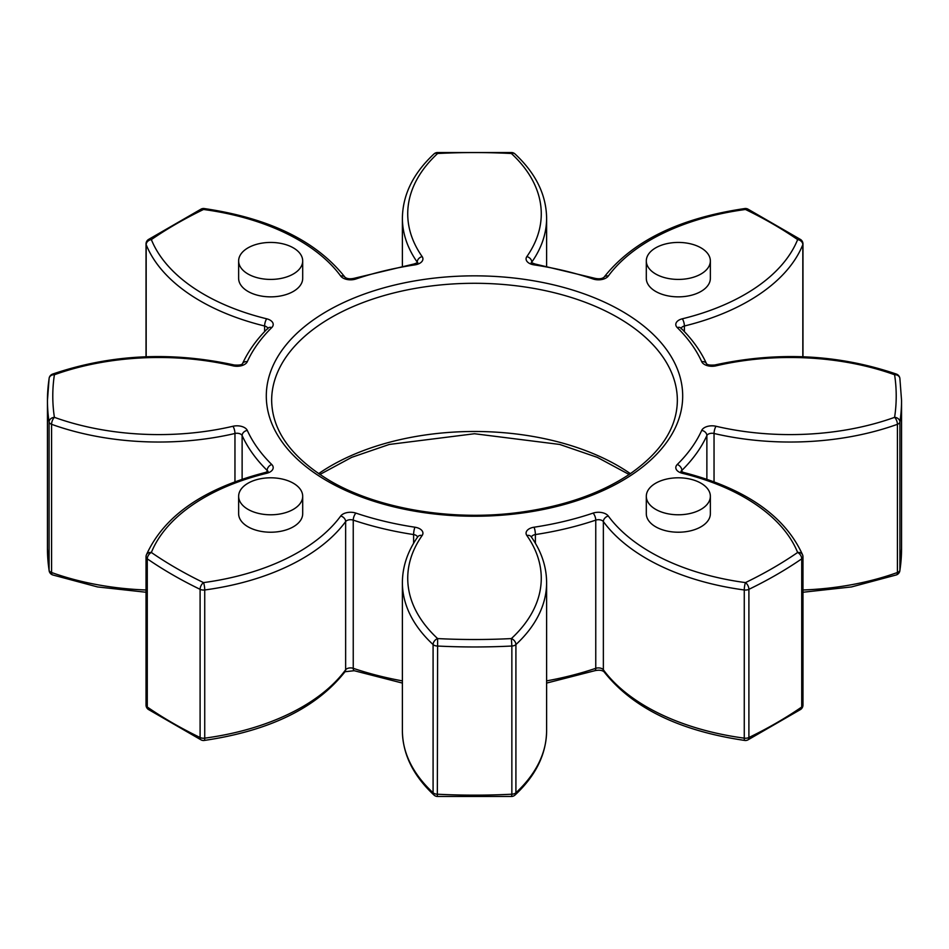 <?xml version="1.0" encoding="UTF-8"?>
<svg xmlns="http://www.w3.org/2000/svg" width="949" height="949" viewBox="0 0 949 949"><rect width="100%" height="100%" fill="white"/><g stroke="black" fill="none" stroke-linecap="round" stroke-linejoin="round"><path stroke-width="1.42" d="M248.021 483.219A32.029 18.494 180 0 1 282.932 479.209A32.029 18.494 180 0 1 302.695 496.291A32.029 18.494 180 0 1 270.667 514.785A32.029 18.494 180 0 1 238.638 496.291A32.029 18.494 180 0 1 248.021 483.219M302.695 496.291L302.695 513.729A32.029 18.494 180 0 1 270.667 532.223A32.029 18.494 180 0 1 238.638 513.729L238.638 496.291M293.312 247.855A32.029 18.494 180 0 1 302.695 260.928A32.029 18.494 180 0 1 270.667 279.421A32.029 18.494 180 0 1 238.638 260.928A32.029 18.494 180 0 1 258.413 243.846A32.029 18.494 180 0 1 293.312 247.855M302.695 260.928L302.695 278.365A32.029 18.494 180 0 1 270.667 296.859A32.029 18.494 180 0 1 238.638 278.365L238.638 260.928M700.979 274.012A32.029 18.494 180 0 1 666.068 278.01A32.029 18.494 180 0 1 646.305 260.928A32.029 18.494 180 0 1 678.333 242.434A32.029 18.494 180 0 1 710.362 260.928A32.029 18.494 180 0 1 700.979 274.012M710.362 260.928L710.362 278.365A32.029 18.494 180 0 1 700.979 291.438A32.029 18.494 180 0 1 666.068 295.447A32.029 18.494 180 0 1 646.305 278.365L646.305 260.928M655.688 509.364A32.029 18.494 180 0 1 646.305 496.291A32.029 18.494 180 0 1 678.333 477.798A32.029 18.494 180 0 1 710.362 496.291A32.029 18.494 180 0 1 690.587 513.373A32.029 18.494 180 0 1 655.688 509.364M710.362 496.291L710.362 513.729A32.029 18.494 180 0 1 690.587 530.811A32.029 18.494 180 0 1 655.688 526.802A32.029 18.494 180 0 1 646.305 513.729L646.305 496.291M745.475 582.603A5.338 0.985 97.6 0 0 744.265 589.97A5.338 3.084 0 0 0 748.903 589.329A5.338 2.8 -115.8 0 0 745.475 582.603A197.511 114.034 180 0 1 608.285 516.019A10.676 6.169 0 0 0 593.066 513.112A234.877 135.6 180 0 1 534.038 527.217A10.676 6.169 0 0 0 526.849 535.497A197.511 114.034 180 0 1 511.381 638.582A421.712 243.478 180 0 1 437.619 638.582A197.511 114.034 180 0 1 422.151 535.497A10.676 6.169 0 0 0 414.962 527.217A234.877 135.6 180 0 1 355.934 513.112A10.676 6.169 0 0 0 340.715 516.019A197.511 114.034 180 0 1 203.525 582.603A421.712 243.478 180 0 1 151.365 552.484A197.511 114.034 180 0 1 266.693 473.278A10.676 6.169 0 0 0 271.746 464.5A234.877 135.6 180 0 1 247.298 430.419A10.676 6.169 0 0 0 232.956 426.267A197.511 114.034 180 0 1 54.401 417.346A421.712 243.478 180 0 1 54.401 374.748A197.511 114.034 180 0 1 232.956 365.828A10.676 6.169 0 0 0 247.298 361.676A234.877 135.6 180 0 1 271.746 327.595A10.676 6.169 0 0 0 266.693 318.805A197.511 114.034 180 0 1 151.365 239.599A421.712 243.478 180 0 1 203.525 209.48A197.511 114.034 180 0 1 340.715 276.064A10.676 6.169 0 0 0 355.934 278.982A234.877 135.6 180 0 1 414.962 264.866A10.676 6.169 0 0 0 422.151 256.598A197.511 114.034 180 0 1 437.619 153.501A421.712 243.478 180 0 1 511.381 153.501A197.511 114.034 180 0 1 526.849 256.598A10.676 6.169 0 0 0 534.038 264.866A234.877 135.6 180 0 1 593.066 278.982A10.676 6.169 0 0 0 608.285 276.064A197.511 114.034 180 0 1 745.475 209.48A421.712 243.478 180 0 1 797.635 239.599A197.511 114.034 180 0 1 682.307 318.805A10.676 6.169 0 0 0 677.254 327.595A234.877 135.6 180 0 1 701.702 361.676A10.676 6.169 0 0 0 716.044 365.828A197.511 114.034 180 0 1 894.599 374.748A421.712 243.478 180 0 1 894.599 417.346A197.511 114.034 180 0 1 716.044 426.267A10.676 6.169 0 0 0 701.702 430.419A234.877 135.6 180 0 1 677.254 464.5A10.676 6.169 0 0 0 682.307 473.278A197.511 114.034 180 0 1 797.635 552.484A421.712 243.478 180 0 1 745.475 582.603M630.385 473.658A202.849 117.118 0 0 0 318.615 473.658M271.651 400.407A202.849 117.118 180 0 1 474.5 283.288A202.849 117.118 180 0 1 677.349 400.407C677.088 427.655 661.145 452.27 629.519 474.239C600.385 493.563 563.991 506.244 520.36 512.258C452.97 521.559 378.117 509.079 329.955 480.775C291.545 457.667 272.114 430.87 271.651 400.407M327.286 481.036A208.187 120.191 0 0 0 675.593 427.157A208.187 120.191 0 0 0 420.621 279.943A208.187 120.191 0 0 0 327.286 481.036M593.066 278.982A5.338 2.195 -71.3 0 1 594.774 278.282L534.833 263.952A5.338 1.103 98.6 0 0 534.038 264.866M531.476 262.754A5.338 3.084 180 0 1 531.796 262.114A202.849 117.118 0 0 0 546.612 218.175L546.612 265.922M526.849 256.598A5.338 4.045 35 0 1 531.796 262.114L531.796 262.956M511.653 152.528L511.381 153.501A5.338 3.701 -47.2 0 1 515.01 153.952A5.338 5.338 0 0 0 511.653 152.528L437.347 152.528A5.338 5.338 0 0 0 433.99 153.952A5.338 3.701 47.2 0 1 437.619 153.501L437.347 152.528M594.774 278.282C598.89 279.184 601.963 278.852 603.979 277.274A5.338 4.01 36.3 0 1 608.285 276.064M744.763 208.555A5.338 0.985 82.4 0 1 745.475 209.48A5.338 2.8 -64.2 0 1 747.8 209.041A5.338 5.338 0 0 0 744.763 208.555C679.448 218.151 632.52 241.058 603.979 277.274L603.979 277.274M433.99 153.952C413.254 173.299 402.72 194.699 402.388 218.175A202.849 117.118 0 0 0 417.204 262.114A5.338 3.084 180 0 1 417.524 262.754M414.962 264.866A5.338 1.103 -98.6 0 0 414.167 263.952L354.226 278.282A5.338 2.195 71.3 0 1 355.934 278.982M417.204 262.956L417.204 262.114A5.338 4.045 -35 0 1 422.151 256.598M800.659 239.563A5.338 3.345 124.5 0 0 797.635 239.599A5.338 4.247 21.9 0 1 802.83 244.652A5.338 3.084 0 0 0 802.973 243.964A5.338 5.338 0 0 0 800.659 239.563L747.8 209.041M681.204 328.354A5.338 3.084 180 0 1 684.395 326.005A202.849 117.118 0 0 0 802.83 244.652L802.83 356.753M340.715 276.064A5.338 4.01 -36.3 0 1 345.021 277.274L345.021 277.274C347.037 278.852 350.11 279.184 354.226 278.282M716.044 365.828A5.338 1.637 76.8 0 0 714.822 364.985C710.137 365.341 707.361 364.914 706.507 363.716L706.566 363.823C700.789 351.166 692.272 339.279 681.014 328.152A5.338 3.76 134.6 0 0 677.254 327.595M682.307 318.805A5.338 1.696 76.3 0 1 684.395 326.005L684.395 331.604M201.2 209.041A5.338 2.8 64.2 0 1 203.525 209.48A5.338 0.985 -82.4 0 1 204.237 208.555A5.338 5.338 0 0 0 201.2 209.041L148.341 239.563A5.338 5.338 0 0 0 146.027 243.964A5.338 3.084 0 0 0 146.17 244.652A5.338 4.247 -21.9 0 1 151.365 239.599A5.338 3.345 -124.5 0 0 148.341 239.563M701.702 361.676A5.338 4.211 -24.4 0 1 706.531 363.74M896.402 374.084A5.338 2.301 109.8 0 0 894.599 374.748A5.338 4.342 -8.6 0 1 899.877 378.307A5.338 5.338 0 0 0 896.402 374.084C838.335 354.309 777.8 351.284 714.822 364.985M146.17 356.753L146.17 244.652A202.849 117.118 0 0 0 264.605 326.005A5.338 3.084 180 0 1 267.796 328.354M271.746 327.595A5.338 3.76 -134.6 0 0 267.986 328.152C256.728 339.279 248.211 351.166 242.434 363.823L242.493 363.716C241.639 364.914 238.863 365.341 234.178 364.985A5.338 1.637 -76.8 0 0 232.956 365.828M264.605 331.604L264.605 326.005A5.338 1.696 -76.3 0 1 266.693 318.805M899.913 421.973A5.338 4.342 -171.4 0 0 894.599 417.346A5.338 2.301 70.2 0 1 897.422 424.31A5.338 3.084 0 0 0 899.913 421.973A427.05 246.55 0 0 0 901.55 400.407L901.55 548.593A427.05 246.55 180 0 1 899.913 570.159A5.338 3.084 180 0 1 897.422 572.508A5.338 2.301 70.2 0 1 896.402 574.916A5.338 5.338 0 0 0 899.877 570.693A5.338 4.342 -171.4 0 0 899.913 570.159L899.913 421.973M681.216 471.451A5.338 3.084 180 0 1 681.868 470.407A240.216 138.684 0 0 0 706.875 435.555A5.338 3.084 180 0 1 714.039 433.479A202.849 117.118 0 0 0 897.422 424.31L897.422 572.508A202.849 117.118 180 0 1 802.973 589.993M242.47 363.74A5.338 4.211 24.4 0 1 247.298 361.676M706.875 479.209L706.875 435.555A5.338 4.211 -155.6 0 0 701.702 430.419M716.044 426.267A5.338 1.637 103.2 0 0 714.039 433.479L714.039 481.76M47.45 548.593L47.45 400.407A427.05 246.55 0 0 1 49.087 378.841A5.338 4.342 8.6 0 1 49.123 378.307A5.338 4.342 8.6 0 1 54.401 374.748A5.338 2.301 -109.8 0 0 52.598 374.084A5.338 5.338 0 0 0 49.123 378.307L47.45 400.407A427.05 246.55 0 0 0 49.087 421.973A5.338 3.084 0 0 0 51.578 424.31A5.338 2.301 -70.2 0 1 54.401 417.346A5.338 4.342 171.4 0 0 49.087 421.973L49.087 570.159A5.338 4.342 171.4 0 0 49.123 570.693A5.338 5.338 0 0 0 52.598 574.916A5.338 2.301 -70.2 0 1 51.578 572.508A5.338 3.084 180 0 1 49.087 570.159A427.05 246.55 180 0 1 47.45 548.593L49.123 570.693M677.254 464.5A5.338 3.76 45.4 0 1 681.868 470.407L681.868 471.843M681.133 471.961L680.943 471.214L683.577 472.46A5.338 1.696 103.7 0 0 682.307 473.278M802.83 556.15A5.338 4.247 158.1 0 0 802.593 554.857A5.338 4.247 158.1 0 0 797.635 552.484A5.338 3.345 55.5 0 1 801.727 558.831A5.338 3.084 0 0 0 802.973 556.849A5.338 5.338 0 0 0 802.593 554.857C784.942 515.853 745.273 488.379 683.577 472.46M146.027 589.993A202.849 117.118 180 0 1 51.578 572.508L51.578 424.31A202.849 117.118 0 0 0 234.961 433.479A5.338 3.084 180 0 1 242.125 435.555A240.216 138.684 0 0 0 267.132 470.407A5.338 3.76 -45.4 0 1 271.746 464.5M802.973 705.036A5.338 3.084 180 0 1 801.727 707.017A5.338 3.345 55.5 0 1 800.659 709.437A5.338 5.338 0 0 0 802.973 705.036L802.973 556.849M801.727 558.831L801.727 707.017A427.05 246.55 180 0 1 748.903 737.515A5.338 3.084 180 0 1 744.265 738.156A5.338 0.985 97.6 0 0 744.763 740.445A5.338 5.338 0 0 0 747.8 739.959A5.338 2.8 -115.8 0 0 748.903 737.515L748.903 589.329A427.05 246.55 0 0 0 801.727 558.831M247.298 430.419A5.338 4.211 155.6 0 0 242.125 435.555L242.125 479.209M234.961 481.76L234.961 433.479A5.338 1.637 -103.2 0 0 232.956 426.267M531.452 537.134A5.338 3.084 180 0 1 535.39 534.56A240.216 138.684 0 0 0 595.758 520.123A5.338 3.084 180 0 1 603.362 521.582A202.849 117.118 0 0 0 744.265 589.97L744.265 738.156A202.849 117.118 180 0 1 603.362 669.78A5.338 3.084 -0 0 0 595.758 668.321A240.216 138.684 180 0 1 546.612 680.884M267.132 471.843L267.132 470.407A5.338 3.084 180 0 1 267.784 471.451M266.693 473.278A5.338 1.696 -103.7 0 0 265.423 472.46L268.057 471.214L267.867 471.961M546.612 683.078L594.774 670.718A5.338 2.195 -108.7 0 0 595.758 668.321L595.758 520.123A5.338 2.195 -108.7 0 0 593.066 513.112M608.285 516.019A5.338 4.01 143.7 0 0 603.362 521.582L603.362 669.78A5.338 4.01 143.7 0 0 603.979 671.726C601.963 670.148 598.89 669.816 594.774 670.718M147.273 558.831A5.338 3.345 -55.5 0 1 151.365 552.484A5.338 4.247 -158.1 0 0 146.407 554.857A5.338 5.338 0 0 0 146.027 556.849A5.338 3.084 0 0 0 147.273 558.831A427.05 246.55 0 0 0 200.097 589.329A5.338 3.084 0 0 0 204.735 589.97A5.338 0.985 -97.6 0 0 203.525 582.603A5.338 2.8 115.8 0 0 200.097 589.329L200.097 737.515A5.338 2.8 115.8 0 0 201.2 739.959A5.338 5.338 0 0 0 204.237 740.445A5.338 0.985 -97.6 0 0 204.735 738.156A5.338 3.084 180 0 1 200.097 737.515A427.05 246.55 180 0 1 147.273 707.017A5.338 3.084 180 0 1 146.027 705.036A5.338 5.338 0 0 0 148.341 709.437A5.338 3.345 -55.5 0 1 147.273 707.017L147.273 558.831M146.17 556.15A5.338 3.084 0 0 0 146.027 556.849L146.027 705.036M534.038 527.217A5.338 1.103 81.4 0 1 535.39 534.56L535.39 543.267M546.612 582.639L546.612 730.825A202.849 117.118 180 0 1 515.912 792.771A5.338 3.084 180 0 1 511.855 794.206L511.653 796.472A5.338 5.338 0 0 0 515.01 795.048A5.338 3.701 -132.8 0 0 515.912 792.771L515.912 644.573A5.338 3.701 -132.8 0 0 511.381 638.582L511.855 646.02A5.338 3.084 0 0 0 515.912 644.573A202.849 117.118 0 0 0 546.612 582.639C546.529 566.624 541.393 551.345 531.215 536.79A5.338 4.045 145 0 0 526.849 535.497M402.388 680.884A240.216 138.684 180 0 1 353.242 668.321A5.338 3.084 0 0 0 345.638 669.78A202.849 117.118 180 0 1 204.735 738.156L204.735 589.97A202.849 117.118 0 0 0 345.638 521.582A5.338 3.084 180 0 1 353.242 520.123A240.216 138.684 0 0 0 413.61 534.56A5.338 1.103 -81.4 0 1 414.962 527.217M511.855 646.02L511.855 794.206A427.05 246.55 180 0 1 437.145 794.206A5.338 3.084 180 0 1 433.088 792.771A5.338 3.701 132.8 0 0 433.99 795.048A5.338 5.338 0 0 0 437.347 796.472L437.619 638.582A5.338 3.701 132.8 0 0 433.088 644.573A5.338 3.084 0 0 0 437.145 646.02A427.05 246.55 0 0 0 511.855 646.02M355.934 513.112A5.338 2.195 108.7 0 0 353.242 520.123L353.242 668.321A5.338 2.195 108.7 0 0 354.226 670.718L402.388 683.078M354.226 670.718L345.021 671.726A5.338 4.01 -143.7 0 0 345.638 669.78L345.638 521.582A5.338 4.01 -143.7 0 0 340.715 516.019M422.151 535.497A5.338 4.045 -145 0 0 417.785 536.79C407.607 551.345 402.471 566.624 402.388 582.639A202.849 117.118 0 0 0 433.088 644.573L433.088 792.771A202.849 117.118 180 0 1 402.388 730.825C402.72 754.301 413.254 775.701 433.99 795.048M413.61 543.267L413.61 534.56A5.338 3.084 180 0 1 417.548 537.134M629.14 474.5L597.324 457.359L559.732 444.452L474.5 433.74L389.256 444.452L351.664 457.359L319.86 474.5M534.833 263.952L531.215 262.517L531.404 263.264M515.01 153.952C535.746 173.299 546.28 194.699 546.612 218.175M417.596 263.264L417.785 262.517L414.167 263.952M802.973 243.964L802.973 356.753M681.014 328.152L681.133 328.84M204.237 208.555C269.552 218.151 316.48 241.058 345.021 277.274M146.027 243.964L146.027 356.753M267.867 328.84L267.986 328.152M52.598 374.084C110.665 354.309 171.2 351.284 234.178 364.985M146.027 592.247L97.498 586.933L52.598 574.916M146.407 554.857C164.058 515.853 203.727 488.379 265.423 472.46M201.2 739.959L148.341 709.437M345.021 671.726C316.48 707.942 269.552 730.849 204.237 740.445M511.653 796.472L437.347 796.472M546.612 730.825C546.28 754.301 535.746 775.701 515.01 795.048M744.763 740.445C679.448 730.849 632.52 707.942 603.979 671.726M800.659 709.437L747.8 739.959M896.402 574.916L851.502 586.933L802.973 592.247M901.55 548.593L899.877 570.693M899.877 378.307L901.55 400.407M402.388 218.175L402.388 265.922M402.388 582.639L402.388 730.825"/></g></svg>
